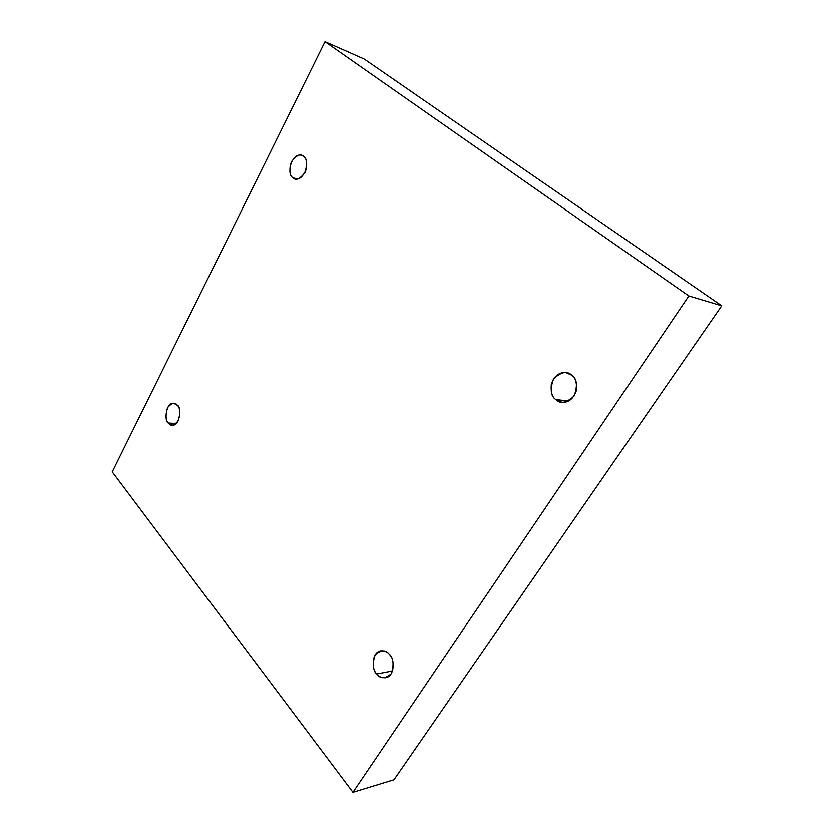 <?xml version="1.0" encoding="UTF-8"?>
<svg xmlns="http://www.w3.org/2000/svg" width="834" height="834" viewBox="0 0 834 834"><rect width="100%" height="100%" fill="white"/><g stroke="black" fill="none" stroke-linecap="round" stroke-linejoin="round"><path stroke-width="1.25" d="M571.717 375.196L566.14 372.683C559.614 371.87 554.673 375.665 551.326 384.078C550.669 392.095 552.181 397.255 555.83 399.549L568.6 401.029L555.83 399.549C550.659 396.129 549.887 389.269 553.515 378.949C561.146 371.87 567.214 370.619 571.717 375.196C577.034 378.594 577.837 385.537 574.115 396.035C566.307 403.062 560.219 404.229 555.83 399.549L561.991 402.238C568.579 402.78 573.406 398.819 576.482 390.354C576.93 382.431 575.345 377.385 571.717 375.196M389.478 654.523C387.727 652.011 384.87 650.781 380.909 650.822C370.65 652.355 372.183 671.547 376.801 673.955L392.553 670.963L376.801 673.955C372.777 669.983 372.235 663.614 375.175 654.846C381.232 649.707 385.996 649.603 389.478 654.523C393.606 658.506 394.159 664.948 391.146 673.841C384.974 678.918 380.189 678.949 376.801 673.955C378.563 676.603 381.524 677.865 385.673 677.75C395.9 675.894 394.044 656.827 389.478 654.523M177.381 405.324L173.712 403.291C165.893 401.894 163.975 421.67 168.405 423.036L176.255 423.495L168.405 423.036C165.664 420.461 165.361 415.384 167.498 407.826C171.752 402.718 175.046 401.884 177.381 405.324C180.186 407.899 180.488 413.018 178.309 420.68C173.993 425.757 170.699 426.539 168.405 423.036L172.211 425.152C180.081 426.382 181.802 406.585 177.381 405.324M303.607 156.417L301.689 155.353C297.769 153.946 294.037 156.875 290.493 164.142C289.273 171.575 290.044 176.089 292.807 177.694L297.311 179.039L292.807 177.694C289.429 175.609 289.012 170.24 291.546 161.577C296.675 155.03 300.699 153.31 303.607 156.417C307.058 158.47 307.496 163.891 304.91 172.68C299.687 179.206 295.653 180.884 292.807 177.694L294.923 178.851C298.895 180.165 302.606 177.152 306.068 169.823C307.193 162.411 306.38 157.949 303.607 156.417M393.971 779.759L721.744 305.797L688.863 295.966L352.959 792.3L393.971 779.759L352.959 792.3L112.256 471.877L325.01 41.7L688.863 295.966L721.744 305.797L364.249 59.058L325.01 41.7L364.249 59.058L721.744 305.797L393.971 779.759M352.959 792.3L688.863 295.966L325.01 41.7L112.256 471.877L352.959 792.3"/></g></svg>
